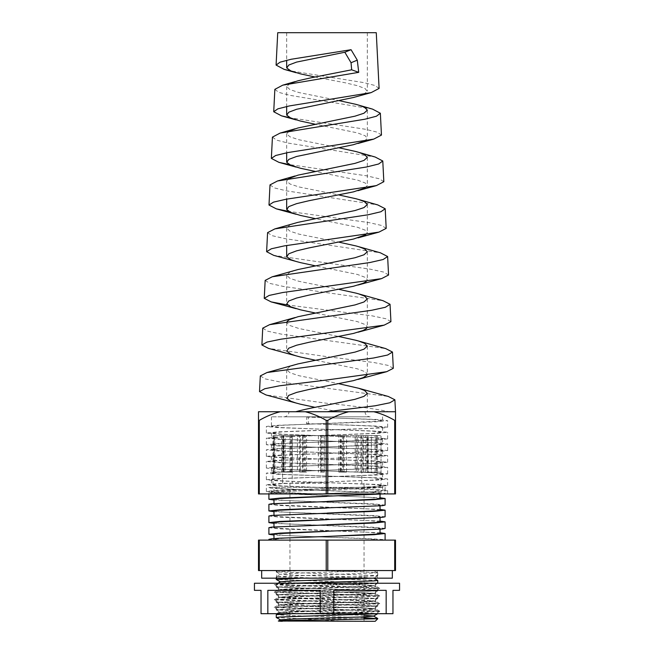 <?xml version="1.0" encoding="UTF-8"?>
<svg xmlns="http://www.w3.org/2000/svg" width="654" height="654" viewBox="0 0 654 654"><rect width="100%" height="100%" fill="white"/><g stroke="black" fill="none" stroke-linecap="round" stroke-linejoin="round"><path stroke-width="0.49" stroke-dasharray="3.27 2.45" d="M327 570.558L392.326 570.558L327 570.558M261.674 578.169L392.326 578.169M327 578.169L377.235 578.169L327 578.169M278.342 613.689L276.609 613.689L278.342 612.692L278.342 613.689L392.964 613.689L392.964 590.349L399.561 590.349M278.342 612.692C277.59 612.062 300.979 611.416 327 610.787L371.913 609.365L375.658 608.882L371.979 608.408L292.673 606.029L278.342 605.081L375.658 601.271L278.342 597.47L375.658 593.66L278.342 589.859L375.658 586.049L361.49 585.101L294.071 583.245L375.658 583.245C376.344 583.875 352.988 584.513 327 585.15L278.342 587.047L375.658 590.856L278.342 594.658L375.658 598.467L278.342 602.269L375.658 606.078L361.409 607.026L282.046 609.405L278.383 609.929L292.591 610.836L327 611.784C352.988 612.414 376.344 613.06 375.658 613.689L276.568 613.689L278.383 612.643L278.342 609.88M294.071 583.245L305.835 583.245L274.214 584.602L276.568 583.245L294.071 583.245L361.49 585.101L375.617 586L361.327 587.006L292.51 588.902L278.383 589.81L292.673 590.807L361.49 592.712L375.617 593.611L361.327 594.617L292.51 596.522L278.383 597.421L292.673 598.418L361.49 600.323L375.617 601.222L361.327 602.228L292.51 604.133L278.383 605.032L292.673 606.029L361.49 607.934L375.617 608.833L361.327 609.839L327 610.787M254.439 583.245L399.561 583.245M333.802 613.689L333.802 590.349L386.162 590.349L333.802 590.349L386.162 590.349L386.162 613.689M274.214 584.602L289.689 585.6L364.392 587.505L379.786 588.412L364.311 589.401L289.608 591.306L274.181 592.262L379.786 596.023L364.311 597.02L289.608 598.917L274.181 599.873L379.786 603.634L364.311 604.631L289.608 606.528L274.181 607.484L379.786 611.245L375.698 613.689L261.036 613.689L261.036 590.349L254.439 590.349M267.838 613.689L267.838 590.349L320.198 590.349L267.838 590.349L320.198 590.349L320.198 613.689M305.835 583.245L375.658 583.245L375.658 586.049M379.786 611.327L364.311 612.242L305.835 613.689M326.877 610.787L278.383 612.643M320.934 435.589L320.934 472.123L324.351 472.123L324.351 435.589L327 435.589L320.934 435.589L340.808 435.589L340.808 472.123L340.121 472.123L340.121 435.589L340.808 435.589M321.735 472.123L321.735 435.589L318.367 435.589L318.367 472.123M306.554 435.589L299.622 435.589L299.622 472.123L306.554 472.123L306.554 435.589L321.735 435.589M304.257 472.123L304.257 435.589L297.415 435.589L297.415 472.123M292.289 435.589L283.035 435.589L283.035 472.123L292.289 472.123L292.289 435.589L304.257 435.589M290.719 472.123L290.719 435.589L281.58 435.589L281.58 472.123M284.032 435.589L274.059 435.589L274.059 472.123L284.032 472.123L284.032 435.589L290.719 435.589M283.444 472.123L283.444 435.589L273.601 435.589L273.601 472.123M283.198 435.589L274.23 435.589L274.23 472.123L283.705 472.123L283.198 472.123L283.198 435.589L282.602 435.589L283.444 435.589M283.705 472.123L283.705 435.589L274.852 435.589L274.852 472.123M289.943 435.589L283.525 435.589L283.525 472.123L291.455 472.123L289.943 472.123L289.943 435.589L283.705 435.589M291.455 472.123L291.455 435.589L285.119 435.589L285.119 472.123M303.096 435.589L300.341 435.589L300.341 472.123L305.344 472.123L303.096 472.123L303.096 435.589L291.455 435.589M305.344 472.123L305.344 435.589L302.63 435.589L302.63 472.123M320.378 435.589L321.768 435.589L321.768 472.123L324.351 472.123L320.378 472.123L320.378 435.589L305.344 435.589M322.986 472.123L322.986 435.589M327 483.281L282.602 483.281L327 483.281M268.9 527.688L279.904 528.849L380.023 532.732M385.1 540.114L268.9 540.114L385.1 540.114C385.893 539.141 358.057 538.168 327 537.196L273.977 535.062M382.933 493.942L385.1 493.435L382.255 492.846L374.006 492.266L327 490.516C292.927 489.462 263.693 488.391 269.456 487.344L382.958 487.344C376.483 488.154 352.408 488.947 327 489.756L280.092 491.497L268.9 492.666L271.721 493.255L380.023 497.727M380.023 498.511L369.804 497.334L276.544 493.255L273.977 492.666L284.196 491.497L327 489.756M385.1 505.101L374.006 503.932L273.977 500.048M268.9 504.34L279.904 505.509L380.023 509.392M385.1 516.774L374.006 515.605L273.977 511.722M268.9 516.014L279.904 517.175L380.023 521.066M385.1 528.44L374.006 527.279L273.977 523.396M268.9 487.344L274.484 487.344L273.977 487.598L276.568 488.178L284.106 488.767L377.432 492.846L380.023 493.435L369.894 494.596L327 496.353M364.041 618.766L301.764 618.766L344.069 621.3L375.208 621.3M377.742 618.766L376.459 618.766M278.792 621.3L282.307 621.3L278.498 621.006M301.764 578.169L362.88 576.583L377.742 575.634L276.299 571.874L301.764 570.558L276.258 570.558L373.279 570.558L301.764 570.558M377.701 580.392L276.258 576.632L377.742 572.83L362.798 571.874L311.794 570.558M364.041 617.58L291.038 615.635L276.258 614.686M292.657 613.689L362.962 611.833L377.742 610.885L377.742 613.689L276.258 609.88L377.701 606.127L362.88 605.13L291.12 603.225L276.258 602.269L377.742 598.467L276.258 594.658L377.742 590.856L276.258 587.047L377.742 583.245L276.299 579.485M377.742 610.885L276.258 607.076L377.742 603.274L276.258 599.465L377.742 595.663L276.258 591.854L377.742 588.052L362.798 587.096L280.1 584.717L276.299 584.202L292.657 583.245M301.764 618.766L276.299 617.539M340.808 472.123L343.301 472.123L343.301 435.589L360.869 435.589L360.869 472.123L362.847 472.123L362.847 435.589L375.069 435.589L375.069 472.123L376.197 472.123L376.197 435.589L380.955 435.589L381.037 472.123L381.037 435.589L377.513 435.589L377.513 472.123L376.532 472.123L376.532 435.589L365.341 435.589L365.341 472.123L363.469 472.123L363.469 435.589L346.538 435.589L346.538 472.123L344.094 472.123L344.094 435.589L324.351 435.589L324.351 472.123L320.934 472.123M327 621.3L289.959 621.3L327 621.3M299.622 435.589L318.367 435.589M283.035 435.589L297.415 435.589M274.059 435.589L281.58 435.589M274.23 435.589L273.601 435.589M283.525 435.589L274.852 435.589M300.341 435.589L285.119 435.589M321.768 435.589L302.63 435.589M343.301 472.123L342.606 472.123L342.606 435.589L360.869 435.589M342.606 435.589L343.301 435.589M362.847 472.123L358.163 472.123L358.163 435.589L375.069 435.589M358.163 435.589L362.847 435.589M376.197 472.123L368.333 472.123L368.333 435.589L380.955 435.589M368.333 435.589L376.197 435.589M381.037 472.123L371.358 472.123L371.358 435.589L367.81 435.589L377.513 435.589M371.358 435.589L381.037 435.589L381.037 487.344M376.532 472.123L366.706 472.123L366.706 435.589L357.174 435.589L365.341 435.589M366.706 435.589L376.532 435.589M363.469 472.123L355.196 472.123L355.196 435.589L346.538 435.589M355.196 435.589L363.469 435.589M344.094 472.123L338.805 472.123L338.805 435.589L327 435.589L340.121 435.589M338.805 435.589L344.094 435.589M259.286 570.558L395.498 570.558L395.498 540.114L258.502 540.114L258.502 570.558L259.286 570.558L259.286 540.114M377.701 572.781L373.279 570.558L294.104 573.28L280.46 574.179L276.299 576.583M394.714 570.558L394.714 540.114M327.785 570.558L327.785 540.114M326.215 570.558L326.215 540.114M282.307 621.3L344.069 621.3M308.328 621.3L280.46 619.951M364.041 615.3L294.022 613.239L280.46 612.234L294.104 611.335L359.978 609.43L373.54 608.433L280.419 604.672L294.104 603.724L359.978 601.819L373.54 600.822L280.419 597.061L294.104 596.113L359.978 594.208L373.54 593.211L280.419 589.45L294.104 588.502L359.978 586.597L373.54 585.6L359.896 584.692L294.022 582.788L280.46 581.79M373.279 578.169L359.896 577.081L294.022 575.177L280.46 574.179M268.9 539.354L273.642 540.114M382.958 487.344L274.484 487.344M278.302 540.114L273.977 539.354L284.196 538.185L327.163 536.435M380.023 533.517L369.804 532.348L276.544 528.269L273.977 527.68L284.196 526.511L327.163 524.761M380.023 521.851L369.804 520.674L276.544 516.595L273.977 516.006L284.196 514.845L327.163 513.088M380.023 510.177L369.804 509.008L276.544 504.929L273.977 504.34L284.196 503.171L327.163 501.422M327.163 489.748L378.069 487.344M380.023 540.114L369.894 538.945L284.106 535.446L273.977 534.277M327 531.359L369.894 529.609L380.023 528.44L377.432 527.86L284.106 523.772L273.977 522.611M327 519.693L369.894 517.943L380.023 516.774L377.432 516.186L284.106 512.107L273.977 510.938M327 508.019L369.894 506.27L380.023 505.101L377.432 504.52L284.106 500.433L273.977 499.264M299.622 472.123L306.554 472.123M283.035 472.123L292.289 472.123M274.059 472.123L284.032 472.123M274.23 472.123L283.198 472.123M283.525 472.123L289.943 472.123M300.341 472.123L303.096 472.123M321.768 472.123L320.378 472.123M346.538 472.123L341.314 472.123L341.314 435.589M341.314 472.123L338.805 472.123M365.341 472.123L357.174 472.123L357.174 435.589M357.174 472.123L355.196 472.123M377.513 472.123L367.81 472.123L367.81 435.589M367.81 472.123L366.706 472.123M380.955 472.123L371.39 472.123L371.39 435.589L292.24 435.589L371.398 435.589L371.358 472.123M375.069 472.123L367.303 472.123L367.303 435.589M367.303 472.123L368.333 472.123M360.869 472.123L356.242 472.123L356.242 435.589M356.242 472.123L358.163 472.123M340.121 472.123L342.606 472.123M327 435.589L282.602 435.589L327 435.589M277.729 32.7L376.271 32.7M379.099 88.413L375.028 85.51L363.698 82.6L290.891 70.943M274.852 89.353L278.71 92.353L289.984 95.337L372.567 109.128M381.462 135.067L377.219 132.165L365.398 129.255L290.008 117.745M272.432 137.119L276.487 140.12L288.291 143.103L375.192 157.034M383.833 181.714L379.394 178.812L367.041 175.893L289.24 164.555M270.012 184.878L274.23 187.878L286.558 190.862L377.816 204.939M386.195 228.369L381.593 225.466L368.75 222.548L288.561 211.356M267.584 232.644L272.007 235.636L284.866 238.628L380.44 252.828M388.566 275.015L383.767 272.105L370.401 269.195L273.715 255.362M265.164 280.402L269.759 283.395L283.133 286.387L383.064 300.717M390.928 321.662L385.966 318.76L372.085 315.849L287.531 304.977M262.736 328.161L267.527 331.161L281.433 334.145L385.68 348.59M393.299 368.308L388.149 365.406L373.753 362.496L327 356.651L268.549 348.41M260.317 375.919L265.279 378.911L279.708 381.903L388.288 396.463M367.335 393.275L367.335 411.742L338.355 411.742L389.155 411.742C376.066 408.93 355.351 406.118 327 403.297L265.982 394.942M370.131 416.811L283.869 416.811L370.131 416.811A5.077 5.077 0 0 1 365.055 411.742L288.945 411.742L365.055 411.742M283.869 416.811A5.077 5.077 0 0 0 288.945 411.742M327 417.702L308.5 417.072L308.287 423.661L371.889 426.048L382.565 427.217L372.012 428.378L282.111 431.877L271.435 433.054L281.988 434.215L371.889 437.714L382.565 438.883L372.012 440.052L282.111 443.551L271.435 444.72L281.988 445.889L371.889 449.388L382.565 450.557L372.012 451.718L282.111 455.225L271.435 456.394L281.988 457.555L371.889 461.054L382.565 462.231L372.012 463.392L282.111 466.891L271.435 468.06L281.988 469.229L371.889 472.728L382.565 473.897L372.012 475.057L282.111 478.565L271.435 479.734L281.988 480.894L371.889 484.401L382.565 485.57L372.012 486.731L274.19 490.819L271.435 491.399L274.14 491.988L315.751 493.942L271.435 493.942L315.751 493.942L371.889 491.808L382.565 490.639L372.012 489.478L282.111 485.971L271.435 484.81L281.988 483.641L371.889 480.142L382.565 478.973L372.012 477.804L282.111 474.305L271.435 473.136L281.988 471.967L371.889 468.468L382.565 467.299L372.012 466.139L282.111 462.631L271.435 461.471L281.988 460.302L371.889 456.794L382.565 455.634L372.012 454.465L282.111 450.966L271.435 449.797L281.988 448.628L371.889 445.129L382.565 443.96L372.012 442.791L282.111 439.292L271.435 438.123L281.988 436.962L371.889 433.455L382.565 432.294L372.012 431.125L282.111 427.626L271.435 426.457L281.988 425.288L379.811 421.201L382.565 420.62L372.012 419.451L327 417.702M327 493.557L314.729 493.942L387.634 493.942L314.729 493.942L387.634 493.942L314.729 493.942L277.876 492.568L266.366 491.407L278.007 490.23L376.124 486.731L387.634 485.57L375.993 484.401L277.876 480.894L266.366 479.734L278.007 478.565L376.124 475.057L387.634 473.897L375.993 472.728L277.876 469.229L266.366 468.06L278.007 466.891L376.124 463.392L387.634 462.231L375.993 461.054L277.876 457.555L266.366 456.394L278.007 455.225L376.124 451.718L387.634 450.557L375.993 449.388L277.876 445.889L266.366 444.72L278.007 443.551L376.124 440.052L387.634 438.883L375.993 437.714L277.876 434.215L266.366 433.054L278.007 431.877L384.683 427.798L387.634 427.209L375.993 426.048L327 424.299M327 416.811L271.435 416.811L327 416.811M357.951 96.293L363.125 94.528L367.246 91.585L365.243 88.633L357.411 85.682L344.952 82.731L315.048 77.008M327 32.7L286.665 32.7L327 32.7M364.392 141.15L367.335 138.256L365.243 135.819L357.411 132.868L315.048 124.195M290.049 83.442L286.665 86.541L290.008 89.623L298.984 92.574L338.952 100.602M365.112 187.96L367.335 185.45L365.243 183.014L357.411 180.063L315.048 171.389M289.24 131.029L286.665 133.866L290.008 136.817L298.984 139.768L338.952 147.788M365.733 234.761L367.335 232.636L365.243 230.2L357.411 227.249L315.048 218.575M288.553 178.607L286.665 181.052L290.008 184.003L298.984 186.954L338.952 194.982M366.248 281.572L367.335 279.83L365.243 277.386L357.411 274.443L315.048 265.769M295.15 223.145L289.46 225.295L286.665 228.115L290.008 231.197L298.984 234.14L338.952 242.168M366.673 328.382L367.335 327.016L365.243 324.58L357.411 321.629L315.048 312.955M295.15 270.339L289.46 272.481L286.665 275.301L290.008 278.383L298.984 281.334L338.952 289.362M366.992 375.192L367.335 374.202L365.243 371.766L357.411 368.823L315.048 360.141M287.131 321.343L286.665 322.626L290.008 325.569L298.984 328.521L338.952 336.548M338.355 411.742L315.048 407.336M295.15 364.711L289.46 366.861L286.665 369.682L290.008 372.764L298.984 375.715L338.952 383.743M389.155 411.742L367.335 411.742M373.826 411.742L395.498 411.742L395.498 420.367L394.714 420.367C388.092 416.484 381.127 413.606 373.826 411.742L348.672 411.742C341.413 413.598 334.447 416.467 327.785 420.367L326.215 420.367C319.593 416.484 312.628 413.606 305.328 411.742L348.672 411.742M305.328 411.742L280.174 411.742C272.914 413.598 265.949 416.467 259.286 420.367L258.502 420.367L258.502 411.742L280.174 411.742M258.502 420.367L258.502 493.942L395.498 493.942L395.498 420.367M394.714 493.942L394.714 420.367M327.785 493.942L327.785 420.367M326.215 493.942L326.215 420.367M259.286 493.942L259.286 420.367M308.287 423.661L306.587 423.661L306.8 417.072L308.5 417.072M326.894 424.291L306.587 423.661M326.894 493.557L375.993 491.808L387.634 490.639L384.683 490.059L278.007 485.971L266.366 484.802L277.876 483.641L375.993 480.142L387.634 478.965L376.124 477.804L278.007 474.305L266.366 473.136L277.876 471.967L375.993 468.468L387.634 467.299L376.124 466.139L278.007 462.631L266.366 461.462L277.876 460.302L375.993 456.794L387.634 455.625L376.124 454.465L278.007 450.966L266.366 449.797L277.876 448.628L375.993 445.129L387.634 443.96L376.124 442.791L278.007 439.292L266.366 438.123L277.876 436.962L375.993 433.455L387.634 432.286L376.124 431.125L278.007 427.626L266.366 426.449L277.876 425.288L375.993 421.789L387.634 420.62L376.124 419.451L306.8 417.072M276.765 578.169L276.765 570.558M377.235 578.169L377.235 570.558M278.342 605.081L278.342 602.269M278.342 597.47L278.342 594.658M278.342 589.859L278.342 587.047M375.658 608.882L375.658 606.078M375.658 601.271L375.658 598.467M375.658 593.66L375.658 590.856M278.383 609.929L274.214 607.525M375.617 606.127L379.786 603.716M278.383 602.318L274.214 599.914M375.617 598.516L379.786 596.105M278.383 594.707L274.214 592.303M375.617 590.905L379.786 588.494M278.383 587.096L274.214 584.692M379.786 588.412L375.617 586M274.214 592.213L278.383 589.81M379.786 596.023L375.617 593.611M274.214 599.824L278.383 597.421M379.786 603.634L375.617 601.222M274.214 607.435L278.383 605.032M379.786 611.245L375.617 608.833M282.602 483.281L282.602 435.589L282.602 483.281M385.1 487.344L385.1 493.435M268.9 492.675L268.9 493.942M377.742 575.634L377.742 572.83M377.742 606.078L377.742 603.274M377.742 598.467L377.742 595.663M377.742 590.856L377.742 588.052M276.258 609.88L276.258 607.076M276.258 602.269L276.258 599.465M276.258 594.658L276.258 591.854M276.258 587.047L276.258 584.243M276.258 578.169L276.258 576.632M289.959 483.281L289.959 532.65M289.959 532.797L289.959 621.3M364.041 483.281L364.041 499.983M364.041 500.138L364.041 511.657M364.041 511.812L364.041 523.331M364.041 523.478L364.041 534.997M364.041 535.152L364.041 616.885M364.041 619.166L364.041 621.3M272.963 435.589L272.963 487.344M276.258 571.825L276.258 570.558M276.299 609.929L280.46 612.34M377.701 606.127L373.54 608.531M276.299 602.318L280.46 604.729M377.701 598.516L373.54 600.92M276.299 594.707L280.46 597.11M377.701 590.897L373.54 593.309M276.299 587.096L280.46 589.499M377.701 583.286L373.54 585.698M377.701 575.675L373.54 578.087M276.299 571.874L280.46 574.277M280.46 612.234L277.95 613.689M373.54 608.433L377.701 610.836M280.46 604.623L276.299 607.035M373.54 600.822L377.701 603.225M280.46 597.012L276.299 599.424M373.54 593.211L377.701 595.614M280.46 589.401L276.299 591.813M373.54 585.6L377.701 588.003M277.95 583.245L276.299 584.202M273.977 539.354L273.977 538.569M380.023 529.225L380.023 528.44M273.977 527.688L273.977 526.903M380.023 517.559L380.023 516.774M273.977 516.014L273.977 515.229M380.023 505.885L380.023 505.101M273.977 504.34L273.977 503.555M380.023 494.22L380.023 493.435M273.977 492.675L273.977 487.598M292.24 435.589L292.24 483.281M361.76 435.589L361.76 483.281M271.435 416.811L271.435 426.449M271.435 433.054L271.435 438.123M271.435 444.72L271.435 449.789M271.435 456.394L271.435 461.462M271.435 468.06L271.435 473.136M271.435 479.734L271.435 484.802M271.435 491.407L271.435 493.942M382.565 427.217L382.565 432.286M382.565 438.883L382.565 443.96M382.565 450.557L382.565 455.625M382.565 462.231L382.565 467.299M382.565 473.897L382.565 478.965M382.565 485.57L382.565 490.639M286.665 32.7L286.665 60.258M286.665 86.541L286.665 106.496M286.665 133.735L286.665 152.791M286.665 180.921L286.665 199.127M286.665 228.115L286.665 245.495M286.665 275.301L286.665 303.423M286.665 322.487L286.665 350.609M286.665 369.682L286.665 397.804M367.335 110.142L367.335 138.256M367.335 157.328L367.335 185.45M367.335 204.514L367.335 232.636M367.335 251.708L367.335 279.83M367.335 298.894L367.335 327.016M367.335 346.089L367.335 374.202M367.335 32.7L367.335 91.07M382.565 416.811L382.565 420.62M266.366 491.407L266.366 484.802M387.634 485.57L387.634 478.965M266.366 479.734L266.366 473.136M387.634 473.897L387.634 467.299M266.366 468.06L266.366 461.462M387.634 462.231L387.634 455.625M266.366 456.394L266.366 449.797M387.634 450.557L387.634 443.96M266.366 444.72L266.366 438.123M387.634 438.883L387.634 432.286M266.366 433.054L266.366 426.449M387.634 427.217L387.634 420.62M387.634 490.639L387.634 493.942M381.576 278.62L381.102 278.743"/><path stroke-width="0.98" d="M392.326 570.558L392.326 578.169L261.674 578.169L261.674 570.558M386.162 613.689L392.964 613.689L392.964 590.349L399.561 590.349L399.561 583.245L254.439 583.245L254.439 590.349L261.036 590.349L261.036 613.689L333.802 613.689L333.802 590.349L386.162 590.349L386.162 613.689L333.802 613.689M320.198 613.689L320.198 590.349L267.838 590.349L267.838 613.689M380.023 532.732L385.1 533.517L374.096 534.686L280.092 538.185L271.794 538.765L268.9 539.354L268.9 540.114M273.977 500.048L268.9 499.264L279.994 498.103L382.933 493.942M380.023 497.727L385.1 498.511L374.096 499.672L271.794 503.752L268.9 504.34L268.9 510.938L279.994 509.768L382.255 505.689L385.1 505.101L385.1 498.511M380.023 509.392L385.1 510.177L374.096 511.338L271.794 515.426L268.9 516.006L268.9 522.611L279.994 521.442L382.255 517.355L385.1 516.774L385.1 510.177M380.023 521.066L385.1 521.851L374.096 523.012L271.794 527.099L268.9 527.68L268.9 534.277L279.994 533.108L382.255 529.029L385.1 528.44L385.1 521.851M273.977 511.722L268.9 510.938M273.977 523.396L268.9 522.611M273.977 535.062L268.9 534.277M282.307 621.3C268.091 620.793 293.695 620.294 327 619.796L377.742 618.766L364.041 617.58M377.742 618.496L364.041 618.766M377.742 618.766L375.208 621.3L278.498 621.006L280.46 619.845L294.104 618.946L359.978 617.041L373.54 616.142L377.742 613.689M394.714 570.558L326.215 570.558L326.215 540.114L395.498 540.114L395.498 570.558L394.714 570.558L394.714 540.114M280.46 619.845L276.258 617.49L280.125 617.016L377.701 613.738M292.657 583.245L373.9 580.916L377.742 580.433L373.54 577.989M276.258 617.499L276.299 614.646L292.657 613.689M280.46 581.888L276.258 579.436L301.764 578.169M326.215 570.558L258.502 570.558L258.502 540.114L326.215 540.114M259.286 570.558L259.286 540.114M327.785 570.558L327.785 540.114M377.701 618.447L373.54 616.043L364.041 615.3M277.95 583.245L280.46 581.79L294.104 580.891L373.279 578.169M327.163 536.435L377.456 534.097L380.023 533.517L380.023 528.44M327.163 524.761L377.456 522.432L380.023 521.851L380.023 516.774M327.163 513.088L377.456 510.758L380.023 510.177L380.023 505.101M327.163 501.422L377.456 499.092L380.023 498.511L380.023 493.435M273.977 539.354L273.977 534.277L276.568 533.697L327 531.359M273.977 527.688L273.977 522.611L276.568 522.023L327 519.693M273.977 516.014L273.977 510.938L276.568 510.357L327 508.019M273.977 504.34L273.977 499.264L276.568 498.683L327 496.353M376.271 32.7L277.729 32.7L276.086 65.089L280.076 62.179L291.136 59.269L351.067 49.704L357.28 60.143L358.727 72.341L282.749 85.167L274.852 89.353L273.724 111.744L277.876 108.842L289.444 105.923L371.178 92.606L379.099 88.413L376.271 32.7M290.891 70.943L284.122 69.357L276.086 65.089M338.952 100.602L356.029 104.37L372.567 109.128L380.358 113.24L376.402 116.232L364.842 119.224L280.125 133.081L272.432 137.119L271.353 158.391L275.694 155.488L287.776 152.578L373.786 139.098L381.462 135.067L380.358 113.24M338.952 147.788L356.029 151.565L375.192 157.034L382.778 160.998L378.641 163.999L366.583 166.983L277.5 180.986L270.012 184.878L268.99 205.037L273.503 202.135L286.117 199.225L376.393 185.597L383.833 181.714L382.778 160.998M338.952 194.982L356.029 198.751L377.816 204.939L385.206 208.757L380.873 211.757L368.267 214.749L274.876 228.884L267.584 232.644L266.619 251.692L271.312 248.79L284.416 245.871L378.985 232.105L386.195 228.369L385.206 208.757M338.952 242.168L356.029 245.937L380.44 252.828L387.626 256.523L383.121 259.515L370.009 262.507L272.252 276.773L265.164 280.402L264.249 298.338L269.137 295.428L282.781 292.518L381.576 278.62L388.566 275.015L387.626 256.523M338.952 289.362L356.029 293.131L383.064 300.717L390.046 304.282L385.353 307.282L371.693 310.266L269.628 324.654L262.736 328.161L261.886 344.985L266.938 342.083L281.065 339.173L384.16 325.144L390.928 321.662L390.046 304.282M338.952 336.548L356.029 340.317L385.68 348.59L392.474 352.04L387.601 355.032L373.442 358.024L267.012 372.527L260.317 375.919L259.515 391.632L264.772 388.729L279.43 385.811L327 379.974L386.735 371.676L393.299 368.308L392.474 352.04M290.008 117.745L281.514 115.848L273.724 111.744M289.24 164.555L278.906 162.347L271.353 158.391M288.561 211.356L276.307 208.847L268.99 205.037M315.048 265.769L300.497 262.646L273.715 255.362L266.619 251.692M287.531 304.977L271.132 301.886L264.249 298.338M315.048 360.141L300.497 357.019L268.549 348.41L261.886 344.985M315.048 407.336L300.497 404.213L265.982 394.942L259.515 391.632M315.048 77.008L300.497 73.886L290.875 70.934L286.754 67.983L288.757 65.04L296.589 62.089L344.83 52.238L351.067 49.704M315.048 124.195L300.497 121.072L290.875 118.129L286.754 115.178L288.757 112.226L296.589 109.275L353.503 97.479L371.178 92.598M358.719 72.341L351.664 69.806L310.903 77.826L297.971 80.777L290.049 83.442M315.048 171.389L300.497 168.266L290.875 165.315L286.754 162.364L288.757 159.412L296.589 156.47L353.503 144.673L364.392 141.15M358.85 105.171L364.54 107.321L367.335 110.142L363.992 113.224L355.016 116.167L297.971 127.963L289.24 131.029M315.048 218.575L300.497 215.452L290.875 212.501L286.754 209.558L288.757 206.607L296.589 203.656L309.048 200.704L353.503 191.859L365.112 187.96M358.85 152.357L364.54 154.507L367.335 157.328L363.992 160.41L355.016 163.361L297.971 175.158L288.553 178.607M296.049 261.461L290.875 259.695L286.754 256.744L288.757 253.793L296.589 250.842L309.048 247.899L353.503 239.045L365.733 234.761M358.85 199.552L364.54 201.702L367.335 204.514L363.992 207.596L355.016 210.547L297.971 222.344L274.876 228.884M315.048 312.955L300.497 309.832L290.875 306.881L286.754 303.93L288.757 300.987L296.589 298.036L309.048 295.085L353.503 286.239L363.125 283.288L366.248 281.572M358.85 246.738L364.54 248.888L367.335 251.708L363.992 254.79L355.016 257.741L297.971 269.538L272.252 276.773M296.049 355.841L290.875 354.076L286.754 351.124L288.757 348.173L296.589 345.222L309.048 342.279L353.503 333.426L363.125 330.474L366.673 328.382M358.85 293.932L364.54 296.082L367.335 298.894L363.992 301.976L355.016 304.928L297.971 316.724L289.46 319.675L287.131 321.343M296.049 403.027L290.875 401.262L286.754 398.311L288.757 395.359L296.589 392.416L309.048 389.465L353.503 380.62L363.125 377.669L366.992 375.192M358.85 341.118L364.54 343.268L367.335 346.089L363.992 349.171L355.016 352.114L297.971 363.91L267.012 372.527M338.952 383.743L358.85 388.312L364.54 390.454L367.335 393.406L363.992 396.357L355.016 399.308L327 405.071C314.329 407.295 303.897 409.518 295.698 411.742M351.664 69.806L351.051 62.743L344.83 52.238M395.498 420.367L395.498 493.942L327.785 493.942L327.785 420.367C334.407 416.484 341.372 413.606 348.672 411.742L373.826 411.742C381.086 413.598 388.051 416.467 394.714 420.367L395.498 420.367L395.498 411.742L373.826 411.742M280.174 411.742L258.502 411.742L258.502 420.367L259.286 420.367C265.908 416.484 272.873 413.606 280.174 411.742L305.328 411.742C312.587 413.598 319.553 416.467 326.215 420.367L327.785 420.367M348.672 411.742L305.328 411.742M394.714 493.942L394.714 420.367M327.785 493.942L258.502 493.942L258.502 420.367M259.286 493.942L259.286 420.367M326.215 493.942L326.215 420.367M358.85 388.312L388.288 396.463L394.893 399.798L389.833 402.79L375.151 405.782L327 411.742M357.28 60.143L351.051 62.743M385.1 533.517L385.1 540.114M268.9 493.942L268.9 499.264M377.742 583.245L377.742 580.441M276.258 579.436L276.258 578.169M364.041 616.885L364.041 619.166M277.95 613.689L276.299 614.646M286.665 60.258L286.665 67.476M286.665 106.496L286.665 114.663M286.665 152.791L286.665 161.857M286.665 199.127L286.665 209.043M286.665 245.495L286.665 256.229M394.893 399.798L395.498 411.742M386.735 371.676L357.951 379.434M384.16 325.144L357.951 332.248M271.132 301.886L296.049 308.647M381.576 278.62L357.951 285.054M378.985 232.105L357.951 237.868M276.307 208.847L296.049 214.267M376.393 185.597L357.951 190.674M278.906 162.347L296.049 167.081M373.786 139.098L357.951 143.488M281.514 115.848L296.049 119.895M284.122 69.357L296.049 72.7M282.749 85.167L295.15 81.578M280.125 133.081L295.15 128.764M277.5 180.986L295.15 175.959M269.628 324.654L295.15 317.525"/></g></svg>
